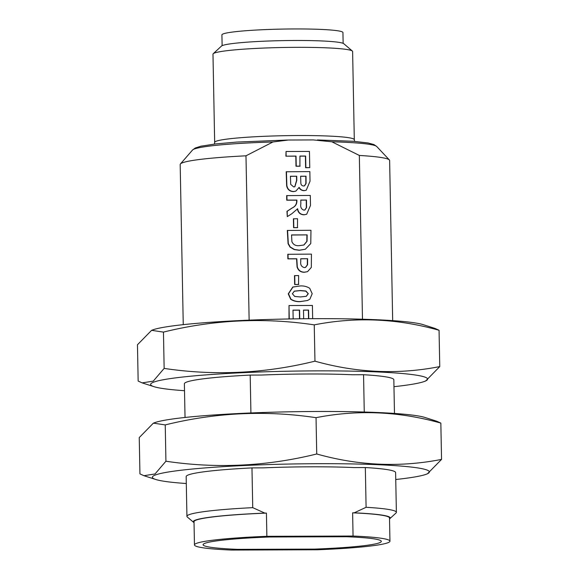 <?xml version="1.0" encoding="UTF-8"?>
<svg xmlns="http://www.w3.org/2000/svg" width="579" height="579" viewBox="0 0 579 579"><rect width="100%" height="100%" fill="white"/><g stroke="black" fill="none" stroke-linecap="round" stroke-linejoin="round"><path stroke-width="0.87" d="M314.672 549.102A86.778 6.63 178.9 0 0 381.329 541.372A86.778 6.63 178.9 0 0 346.64 536.74L269.742 536.986A86.778 6.63 178.9 0 0 203.084 544.716A86.778 6.63 178.9 0 0 237.774 549.348L314.672 549.102A86.778 6.63 178.9 0 0 381.329 541.372A86.778 6.63 178.9 0 0 346.64 536.74L269.742 536.986A86.778 6.63 178.9 0 0 203.084 544.716A86.778 6.63 178.9 0 0 237.774 549.348L314.672 549.102M249.136 320.151L245.981 155.809A104.741 8.005 178.9 0 0 180.416 163.951A104.741 8.005 178.9 0 0 180.178 164.508L183.254 324.653M392.678 320.628L389.624 160.484A104.741 8.005 178.9 0 0 389.363 159.934A104.741 8.005 178.9 0 0 359.335 155.447L362.483 319.217M250.917 412.972L250.193 375.083A104.741 8.005 178.9 0 0 184.383 383.783L185.034 417.466M394.48 413.449L393.836 379.766A104.741 8.005 178.9 0 0 363.547 374.722L364.263 412.031M363.547 374.722L352.437 374.758A98.922 7.556 178.9 0 0 261.295 375.054L250.193 375.083M389.522 518.885A98.51 7.527 178.9 0 0 389.891 518.603L396 513.03A104.741 8.005 178.9 0 0 396.383 512.328L395.616 472.58A104.741 8.005 178.9 0 0 365.327 467.543L354.225 467.579A98.922 7.556 178.9 0 0 263.083 467.868L251.974 467.904A104.741 8.005 178.9 0 0 186.17 476.604L186.93 516.352A104.741 8.005 178.9 0 0 187.335 517.033L193.654 522.374A98.51 7.527 178.9 0 0 194.037 522.642M353.06 536.038A97.764 7.469 -1.1 0 1 389.949 541.17L389.501 517.959A97.764 7.469 178.9 0 0 352.618 512.835L353.06 536.038L266.868 536.313L266.427 513.11L264.827 513.11L252.733 507.653L251.974 467.904M352.618 512.835L354.21 512.828L366.094 507.291L365.327 467.543M359.335 155.447L331.861 141.79L313.355 139.93L288.349 140.024L272.933 141.978L245.981 155.809M289.022 318.964L289.008 305.546L312.414 305.466L312.667 318.682M308.527 318.711L308.361 310.156L303.497 310.17M299.524 318.797L299.357 310.185L292.996 310.206M307.536 300.494L300.233 301.623C296.803 301.862 293.633 301.087 290.723 299.292L288.241 293.871L292.786 287.054L300.219 285.946C303.642 285.708 306.805 286.489 309.707 288.277L312.19 293.698L309.888 299.162L307.536 300.494L300.472 301.536C297.041 301.768 293.871 300.993 290.962 299.205L288.48 293.777L293.017 286.967M305.314 249.252L299.184 250.28L294.19 249.571L290.007 247.045L288.074 243.687L287.322 230.449L310.966 230.283L310.778 243.542L305.314 249.252L299.423 250.186L294.429 249.477L290.245 246.951L288.313 243.593L287.56 230.362M295.818 191.135L293.365 191.62C289.58 191.374 287.336 189.376 286.627 185.62L286.2 171.775L309.845 171.608L310.026 181.213L306.24 190.223L304.315 190.571C301.999 190.513 300.291 189.442 299.177 187.364L295.818 191.135L293.604 191.526C289.818 191.287 287.575 189.282 286.858 185.526L286.431 171.681M306.24 190.223L304.084 190.665C301.768 190.6 300.052 189.536 298.938 187.451M309.765 167.635L305.864 167.649L305.64 156.033L299.936 156.048L299.9 166.231L295.992 166.238L295.804 156.156L285.896 156.185L286.048 151.51L309.454 151.437L309.765 167.635L305.625 167.736L305.408 156.127L299.944 156.142M287.3 216.611L286.96 211.342L292.207 207.933C295.131 206.529 296.614 204.278 296.665 201.188L296.643 200.168L286.743 200.196L286.656 195.615L310.301 195.441L310.496 205.451L306.667 214.273L304.185 214.722C300.465 214.534 298.279 212.544 297.635 208.758L291.874 213.702L287.3 216.611L287.191 211.248L292.446 207.839C295.362 206.435 296.853 204.192 296.904 201.101L296.882 200.073L286.981 200.102L286.894 195.521M306.667 214.273L303.946 214.809C300.226 214.621 298.04 212.638 297.396 208.853M297.476 227.67L293.575 227.685L293.401 218.819L297.541 218.717L297.476 227.67M307.514 271.674L304.272 272.268C300.624 272.253 298.221 270.487 297.07 266.977L296.571 258.849L287.872 258.878L287.785 254.29L311.43 254.123L311.328 267.404L307.514 271.674L304.511 272.181C300.863 272.159 298.46 270.393 297.302 266.883L296.81 258.755L288.11 258.784L288.016 254.195M298.569 284.513L294.668 284.528L294.494 275.662L298.634 275.561L298.569 284.513M252.733 507.653A104.741 8.005 178.9 0 0 186.93 516.352M264.827 513.11A98.51 7.527 178.9 0 0 193.654 522.374M266.427 513.11A97.764 7.469 178.9 0 0 194.016 521.715L194.464 544.919A97.764 7.469 -1.1 0 1 266.868 536.313M389.949 541.17A97.764 7.469 -1.1 0 1 317.545 549.775L231.354 550.05A97.764 7.469 -1.1 0 1 194.464 544.919M396.383 512.328A104.741 8.005 178.9 0 0 366.094 507.291M214.671 142.369L212.978 54.173A69.827 5.334 -1.1 0 1 213.224 53.717A69.827 5.334 -1.1 0 1 282.69 47.5A69.827 5.334 -1.1 0 1 352.35 51.046A69.827 5.334 -1.1 0 1 352.611 51.495L354.305 139.691A69.827 5.334 -1.1 0 0 284.383 135.696A69.827 5.334 -1.1 0 0 214.671 142.369L214.433 144.07M213.224 53.717L221.453 46.088A61.425 4.69 -1.1 0 1 295.145 40.479A61.425 4.69 -1.1 0 1 343.832 43.736L352.35 51.046M222.126 45.676L221.916 34.878A60.52 4.625 -1.1 0 1 294.74 28.95A60.52 4.625 -1.1 0 1 342.934 32.554L343.144 43.353M389.891 518.603A98.51 7.527 178.9 0 0 354.21 512.828M300.132 166.137L296.231 166.151L296.035 156.062L285.896 156.185M286.135 156.098L286.048 151.51M306.03 176.204L300.624 176.219L300.841 183.21C301.037 184.904 301.941 185.83 303.555 185.989L304.561 185.816L306.088 183.442L306.03 176.204L300.631 176.313M296.723 176.233L290.426 176.255L290.723 184.404L293.712 186.937L294.863 186.742L296.803 180.315L296.723 176.233L290.426 176.342M304.438 185.859L305.85 183.529L305.792 176.298M294.747 186.785L296.571 180.409L296.491 176.327M300.783 200.059L300.856 203.75C300.24 207.058 301.254 209.185 303.888 210.134L304.938 209.96L306.559 207.579L306.486 200.044L300.783 200.059M306.486 200.044L300.783 200.153M304.815 210.003L306.32 207.673L306.248 200.131M297.715 227.576L293.575 227.685M293.814 227.59L293.64 218.724M307.159 234.886L291.548 234.929L291.91 241.754C293.394 244.808 295.941 246.089 299.553 245.605L303.917 245.011L307.051 241.298L307.159 234.886L291.555 235.023M303.801 245.055L306.819 241.385L306.921 234.973M307.615 258.719L300.711 258.741L300.762 261.491C300.291 264.806 301.485 266.839 304.351 267.592L305.589 267.375L307.565 264.769L307.615 258.719L300.711 258.835M305.473 267.418L307.326 264.856L307.377 258.813M298.8 284.419L294.668 284.528M294.899 284.434L294.733 275.575M308.289 293.712L305.936 291.02L300.262 290.528L294.356 291.157L292.381 293.763L294.733 296.455L300.385 296.947L306.334 296.303L308.289 293.712L305.698 291.114L300.023 290.622L294.233 291.208M306.219 296.347L308.05 293.806M289.261 318.957L289.008 305.546M299.763 318.797L299.596 310.091L292.996 310.112L293.162 318.891M308.766 318.703L308.6 310.062L303.497 310.083L303.664 318.754M186.3 483.523A138.511 10.581 -1.1 0 1 155.794 479.499A138.511 10.581 -1.1 0 1 313.217 463.721A138.511 10.581 -1.1 0 1 426.079 474.31A138.511 10.581 -1.1 0 1 395.746 479.506M153.377 423.148L154.702 422.663A138.511 10.581 -1.1 0 1 289.688 411.799A138.511 10.581 -1.1 0 1 424.986 417.473L436.863 421.273L440.843 423.097C399.054 411.329 357.446 409.519 316.04 417.676C265.58 410.127 215.308 412.538 165.232 424.914L153.377 423.148L139.242 437.572L139.937 473.875L143.918 475.699L155.027 473.962L165.927 461.224L165.232 424.914M165.927 461.224C216.387 468.766 266.658 466.356 316.735 453.979C358.531 465.748 400.132 467.557 441.545 459.4L440.843 423.097M441.545 459.4L427.403 473.825L426.079 474.31M316.735 453.979L316.04 417.676M184.52 390.709A138.511 10.581 -1.1 0 1 154.014 386.678A138.511 10.581 -1.1 0 1 311.437 370.9A138.511 10.581 -1.1 0 1 424.298 381.489A138.511 10.581 -1.1 0 1 393.966 386.685M151.597 330.327L152.921 329.849A138.511 10.581 -1.1 0 1 287.908 318.986A138.511 10.581 -1.1 0 1 423.206 324.66L435.082 328.459L439.063 330.276C397.266 318.508 355.665 316.706 314.252 324.862C263.792 317.314 213.528 319.724 163.452 332.1L151.597 330.334L137.455 344.751L138.157 381.062L142.137 382.878L153.247 381.148L164.147 368.403L163.452 332.1M164.147 368.403C214.606 375.952 264.878 373.542 314.954 361.166C356.744 372.934 398.352 374.736 439.758 366.587L439.063 330.276M439.758 366.587L425.623 381.011L424.298 381.489M314.954 361.166L314.252 324.862M317.437 139.944L353.458 141.29L368.179 142.984L373.94 144.584L376.719 146.494A92.329 7.057 178.9 0 0 331.861 141.79M272.933 141.978A92.329 7.057 178.9 0 0 192.532 150.033L180.416 163.951M376.719 146.494L389.363 159.934M287.474 140.038L236.717 142.079L215.743 143.918L200.978 146.183L195.246 148.014L192.532 150.033M354.609 141.377L354.305 139.691M155.794 479.499L143.918 475.699M154.014 386.678L142.137 382.885"/></g></svg>
